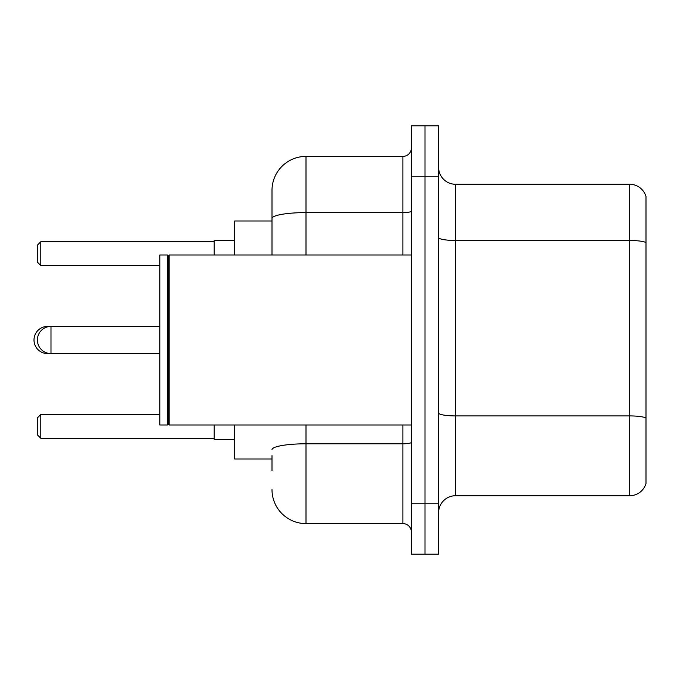 <?xml version="1.0" encoding="UTF-8"?>
<svg xmlns="http://www.w3.org/2000/svg" width="680" height="680" viewBox="0 0 680 680"><rect width="100%" height="100%" fill="white"/><g stroke="black" fill="none" stroke-linecap="round" stroke-linejoin="round"><path stroke-width="1.02" d="M272 251.243L272 209.1L272 221L234.6 221L234.6 255M272 459L234.6 459L234.6 425M272 470.9L272 455.6M411.4 503.2L411.4 554.2L425 554.2L425 503.2L425 554.2L438.6 554.2L438.6 503.2L425 503.2L425 176.8L425 503.2L411.4 503.2L411.4 176.8L425 176.8L425 125.8L425 176.8L438.6 176.8L438.6 503.2M438.6 176.8L438.6 125.8L411.4 125.8L411.4 176.8M306 425L306 523.6L402.9 523.6L402.9 425M272 255L272 190.4A34 34 0 0 1 306 156.4L402.9 156.4A8.5 8.5 0 0 0 411.4 147.9M272 190.4L272 209.1M411.4 532.1A8.5 8.5 0 0 0 402.9 523.6M306 523.6A34 34 0 0 1 272 489.6M438.6 512.72A17 17 0 0 1 455.6 495.72L629.68 495.72L629.68 184.28L455.6 184.28A17 17 0 0 1 438.6 167.28A17 17 0 0 0 455.6 184.28L455.6 495.72M646 196.52A17 17 0 0 0 629.68 184.28A17 17 0 0 1 646 196.52L646 483.48A17 17 0 0 1 629.68 495.72M47.6 326.833L47.6 326.4A13.6 13.6 0 0 0 34 340A13.6 13.6 0 0 0 47.6 353.6L47.6 353.166M169.15 425L168.3 424.15L168.3 255.85L169.15 255L169.15 425L411.4 425M167.45 425L159.8 425L159.8 255L167.45 255L167.45 425L168.3 424.15M214.2 425L214.2 439.45L234.6 439.45M234.6 240.55L214.2 240.55L214.2 255M40.8 438.26L37.4 434.86L37.4 417.86L40.8 414.46L40.8 438.26L214.2 438.26M40.8 414.46L159.8 414.46M40.8 265.54L37.4 262.14L37.4 245.14L40.8 241.74L40.8 265.54L159.8 265.54M40.8 241.74L214.2 241.74M159.8 326.4L51 326.4A13.6 13.6 0 0 0 37.4 340A13.6 13.6 0 0 0 51 353.6L51 326.4L47.6 326.4M411.4 442.315A8.5 1.479 0 0 1 402.9 443.793L306 443.793A34 5.907 180 0 0 272 449.692M306 156.4L306 212.594L402.9 212.594L402.9 156.4M272 218.493A34 5.907 180 0 1 306 212.594L306 255M402.9 255L402.9 212.594A8.5 1.479 0 0 0 411.4 211.114M646 242.599A17 2.95 180 0 0 629.68 240.474L455.6 240.474A17 2.95 0 0 1 438.6 237.524M646 418.038A17 2.95 180 0 0 629.68 415.913L455.6 415.913A17 2.95 -0 0 1 438.6 412.964M159.8 353.6L47.6 353.6M168.3 255.85L167.45 255M169.15 255L411.4 255"/></g></svg>
